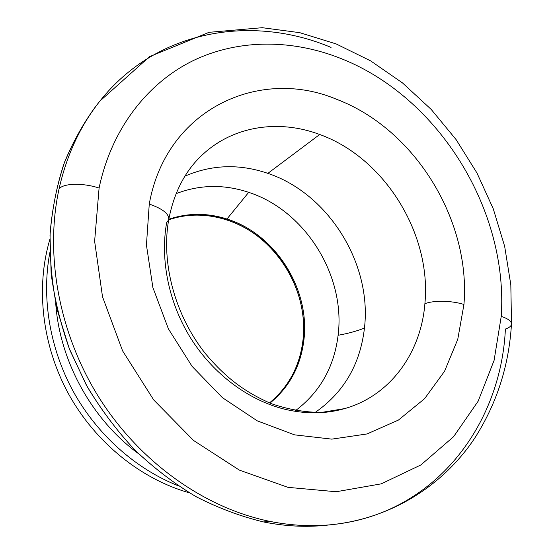 <?xml version="1.0" encoding="UTF-8"?>
<svg xmlns="http://www.w3.org/2000/svg" width="554" height="554" viewBox="0 0 554 554"><rect width="100%" height="100%" fill="white"/><g stroke="black" fill="none" stroke-linecap="round" stroke-linejoin="round"><path stroke-width="0.83" d="M168.7 219.737C201.275 208.498 239.321 218.366 266.142 243.102C292.893 267.963 307.311 306.203 302.927 341.686L303.717 341.465C310.919 290.199 275.954 234.134 226.953 219.017C207.224 212.736 187.841 212.819 168.797 219.273C187.841 212.819 207.224 212.736 226.953 219.017L248.698 192.342C305.337 210.659 345.744 275.663 338.106 335.281C348.113 333.487 356.894 331.084 364.456 328.072C372.094 263.773 328.633 193.699 267.873 173.367L319.706 134.497C279.999 119.539 235.367 125.322 204.211 153.133C235.367 125.322 279.999 119.539 319.706 134.497L267.873 173.367C239.335 163.631 211.697 164.566 184.946 176.158C211.697 164.566 239.335 163.631 267.873 173.367C328.633 193.699 372.094 263.773 364.456 328.072C356.894 331.084 348.113 333.487 338.106 335.281C345.744 275.663 305.337 210.659 248.698 192.342C223.92 184.122 199.717 184.565 176.103 193.665C199.717 184.565 223.92 184.122 248.698 192.342L226.953 219.017C275.954 234.134 310.919 290.199 303.717 341.465L302.927 341.686C299.52 366.928 288.385 387.35 269.521 402.938C288.385 387.35 299.52 366.928 302.927 341.686L302.768 341.756C299.368 366.949 288.267 387.336 269.473 402.917C288.267 387.336 299.368 366.949 302.768 341.756L302.927 341.686C307.311 306.203 292.893 267.963 266.142 243.102C239.321 218.366 201.275 208.498 168.7 219.737M269.95 403.118C289.029 387.475 300.282 366.921 303.717 341.465C300.282 366.921 289.029 387.475 269.95 403.118M332.975 524.534C392.98 517.81 443.74 484.625 474.626 438.29C496.613 403.991 508.884 366.097 511.432 324.616C511.986 321.604 508.586 318.855 501.231 316.382C508.586 318.855 511.986 321.604 511.432 324.616C510.906 326.389 508.891 327.864 505.393 329.034C501.003 424.738 435.056 513.759 332.975 524.534C312.338 526.757 291.106 525.663 269.279 521.259C205.264 508.115 140.834 463.075 99.852 398.88C59.077 334.568 44.542 255.152 59.056 188.872C63.44 183.18 82.865 182.695 99.09 188.041C111.576 128.452 147.911 82.567 193.727 60.358C239.84 38.455 293.599 39.459 341.866 58.883C439.419 97.906 508.413 210.548 501.231 316.382C508.413 210.548 439.419 97.906 341.866 58.883C293.599 39.459 239.84 38.455 193.727 60.358C147.911 82.567 111.576 128.452 99.09 188.041L94.623 241.246L102.511 296.757L122.593 350.869L153.659 399.87L193.526 440.451L239.349 470.104L287.928 487.34L336.153 491.744L381.228 483.85L420.915 464.924L453.574 436.711L478.15 401.193L494.085 360.419L501.231 316.382L494.085 360.419L478.15 401.193L453.574 436.711L420.915 464.924L381.228 483.85L336.153 491.744L287.928 487.34L239.349 470.104L193.526 440.451L153.659 399.87L122.593 350.869L102.511 296.757L94.623 241.246L99.09 188.041C82.865 182.695 63.44 183.18 59.056 188.872C66.764 154.885 80.385 125.62 99.914 101.077C80.385 125.62 66.764 154.885 59.056 188.872C44.542 255.152 59.077 334.568 99.852 398.88C140.834 463.075 205.264 508.115 269.279 521.259L263.642 521.965L269.279 521.259C291.106 525.663 312.338 526.757 332.975 524.534L326.867 525.185C306.369 527.394 285.296 526.321 263.642 521.965C240.678 516.439 218.068 507.963 195.804 496.529C174.004 483.455 153.513 467.77 134.324 449.474C116.146 429.849 100.135 408.353 86.285 384.982L69.146 348.279L57.263 309.97C51.979 283.973 49.604 258.261 50.137 232.832C52.305 207.875 57.159 184.191 64.693 161.796C73.64 140.363 84.748 120.938 98.016 103.501M511.501 323.481L510.823 284.804L504.652 246.315L493.261 208.803L476.973 173.007L456.136 139.643L431.164 109.387L402.495 82.92L370.64 60.885L336.174 43.932L299.783 32.679L262.243 27.7L209.038 32.326L149.573 56.633L99.914 101.077L96.091 105.883C83.142 123.459 72.345 142.98 63.717 164.448C56.487 186.857 51.917 210.499 50.012 235.367L51.127 273.475C54.534 299.298 60.767 324.831 69.839 350.052L87.082 386.415C100.96 409.551 116.956 430.825 135.079 450.229C154.185 468.331 174.579 483.843 196.248 496.772C218.373 508.087 240.838 516.487 263.642 521.965C286.39 526.535 308.481 527.491 329.914 524.839M99.914 101.077C156.886 29.106 252.486 14.286 331.057 47.415M55.698 302.962C59.493 360.896 91.839 419.669 138.756 453.871C91.839 419.669 59.493 360.896 55.698 302.962M49.874 239.342C35.553 287.484 42.021 345.495 68.668 394.136C95.51 442.674 141.055 479.175 189.385 492.831C141.055 479.175 95.51 442.674 68.668 394.136C42.021 345.495 35.553 287.484 49.874 239.342M178.132 485.74C135.785 468.947 97.262 434.807 73.329 391.574C49.604 348.224 41.377 297.408 49.839 252.645C41.377 297.408 49.604 348.224 73.329 391.574C97.262 434.807 135.785 468.947 178.132 485.74M226.233 219.675C206.725 213.47 187.543 213.512 168.686 219.793C169.434 214.114 162.959 208.865 149.261 204.052L146.436 245.048L152.883 287.54L168.402 328.861L192.086 366.36L222.389 397.647L257.298 420.867L294.541 434.848L331.818 439.135L367.032 433.955L398.409 420.077L424.572 398.707L444.55 371.27L457.756 339.332L463.947 304.478C452.043 300.538 433.089 300.233 424.89 303.751C420.992 352.566 390.563 395.598 344.803 408.568C390.563 395.598 420.992 352.566 424.89 303.751C431.746 234.12 384.663 157.828 319.706 134.497C384.663 157.828 431.746 234.12 424.89 303.751C433.089 300.233 452.043 300.538 463.947 304.478C470.969 220.263 414.801 128.923 336.77 99.367C259.874 66.75 166.158 108.674 149.261 204.052C162.959 208.865 169.434 214.114 168.686 219.786C187.543 213.512 206.725 213.47 226.233 219.675C275.103 234.737 309.97 290.642 302.768 341.756C309.97 290.642 275.103 234.737 226.233 219.675M166.643 222.66C159.995 260.11 168.845 303.384 191.095 338.806C213.498 374.13 248.192 399.933 283.911 409.018C305.261 414.233 325.551 414.08 344.803 408.568L321.715 412.391C305.379 412.446 288.669 409.572 271.585 403.769C243.151 391.526 224.412 376.104 205.763 354.048C174.856 315.461 161.013 262.776 168.686 219.786L166.643 222.66M295.511 410.632C319.963 392.142 334.159 367.032 338.106 335.281C334.159 367.032 319.963 392.142 295.511 410.632M315.039 412.529C343.736 392.585 360.211 364.435 364.456 328.072C360.211 364.435 343.736 392.585 315.039 412.529M149.261 204.052C166.158 108.674 259.874 66.75 336.77 99.367C414.801 128.923 470.969 220.263 463.947 304.478L457.756 339.332L444.55 371.27L424.572 398.707L398.409 420.077L367.032 433.955L331.818 439.135L294.541 434.848L257.298 420.867L222.389 397.647L192.086 366.36L168.402 328.861L152.883 287.54L146.436 245.048L149.261 204.052M168.686 219.786C174.171 191.442 186.012 169.219 204.211 153.133"/></g></svg>
